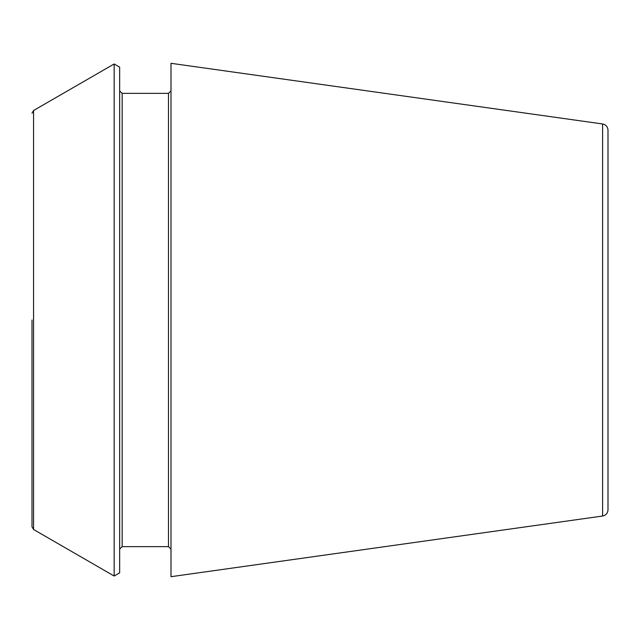 <?xml version="1.0" encoding="UTF-8"?>
<svg xmlns="http://www.w3.org/2000/svg" width="640" height="640" viewBox="0 0 640 640"><rect width="100%" height="100%" fill="white"/><g stroke="black" fill="none" stroke-linecap="round" stroke-linejoin="round"><path stroke-width="0.96" d="M602.608 123.968C605.912 124.664 607.712 126.728 608 130.168L608 509.832C607.712 513.272 605.912 515.336 602.608 516.032L170.992 576.696L170.992 63.304L602.608 123.968L602.608 516.032M32 320L32 526.784L32 320M33.568 529.496L33.568 110.504L114.152 63.976L114.152 576.024L33.568 529.496L32 526.784M114.152 63.976L119.656 67.152L119.656 572.848L114.152 576.024M170.992 90.856L168.488 93.36L168.488 546.64L170.992 549.144M168.488 93.36L122.16 93.36L122.16 546.64L119.656 549.144M33.568 110.504L32 113.216M168.488 546.64L122.16 546.64M122.16 93.36L119.656 90.856"/></g></svg>
